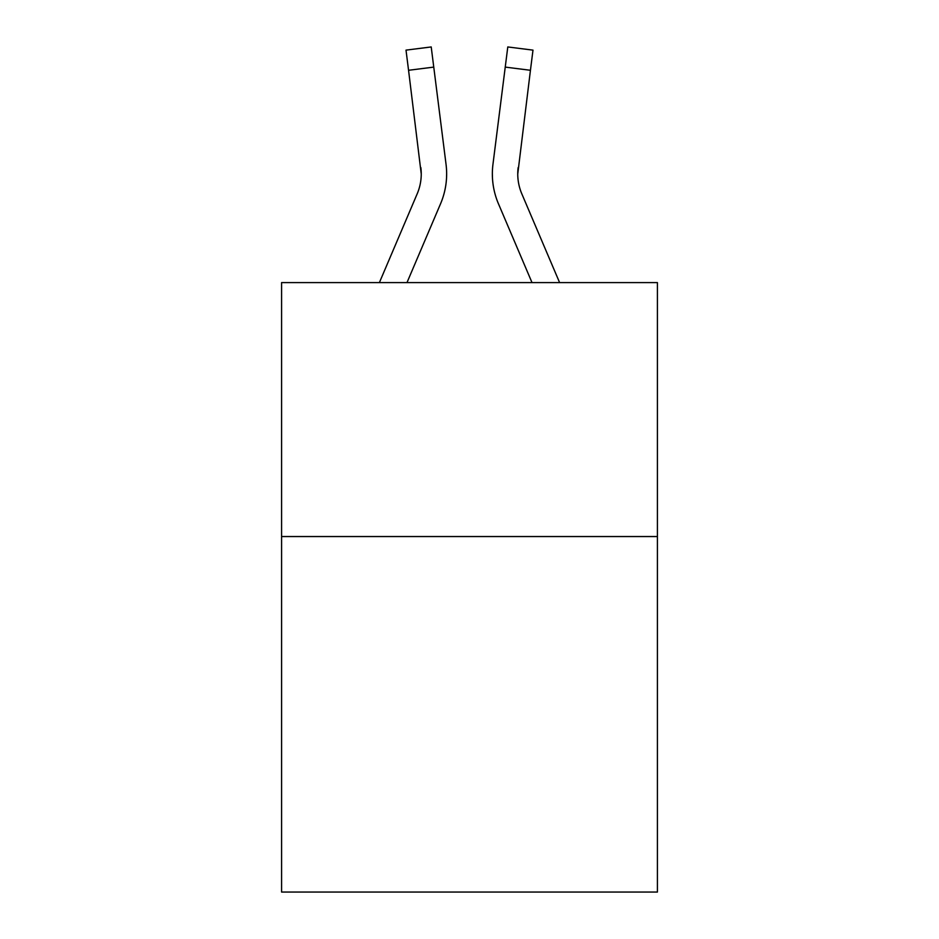 <?xml version="1.0" encoding="UTF-8"?>
<svg xmlns="http://www.w3.org/2000/svg" width="939" height="939" viewBox="0 0 939 939"><rect width="100%" height="100%" fill="white"/><g stroke="black" fill="none" stroke-linecap="round" stroke-linejoin="round"><path stroke-width="1.41" d="M657.417 536.545L657.417 892.05L281.583 892.05L281.583 282.604L657.417 282.604L657.417 536.545L281.583 536.545M440.555 203.763L406.986 282.604L440.555 203.763A76.176 76.176 0 0 0 446.048 164.372L433.759 67.103L408.559 70.284L406.012 50.131L431.212 46.95L433.759 67.103M445.661 161.32L446.048 164.372L445.661 161.32M559.609 282.604L521.802 193.81A50.788 50.788 0 0 1 517.753 174.008L530.441 70.284L505.241 67.103L507.788 46.95L532.988 50.131L507.788 46.95L532.988 50.131L507.788 46.95L532.988 50.131L507.788 46.95L532.988 50.131L507.788 46.95L532.988 50.131L507.788 46.95L532.988 50.131L507.788 46.95L532.988 50.131L507.788 46.95L532.988 50.131L507.788 46.95L532.988 50.131L507.788 46.95L532.988 50.131L507.788 46.95L532.988 50.131L507.788 46.95L532.988 50.131L507.788 46.95L532.988 50.131L507.788 46.95L532.988 50.131L507.788 46.95L532.988 50.131L507.788 46.95L532.988 50.131L507.788 46.95L532.988 50.131L507.788 46.95L532.988 50.131L507.788 46.95L532.988 50.131L507.788 46.95L532.988 50.131L507.788 46.95L532.988 50.131L507.788 46.95L532.988 50.131L507.788 46.95L532.988 50.131L507.788 46.95L532.988 50.131L507.788 46.95L532.988 50.131L507.788 46.95L532.988 50.131L507.788 46.95L532.988 50.131L507.788 46.95L532.988 50.131L507.788 46.95L532.988 50.131L507.788 46.95L532.988 50.131L530.441 70.284M498.445 203.763L532.014 282.604L498.445 203.763A76.176 76.176 0 0 1 492.952 164.372L505.241 67.103M446.553 177.612L446.647 174.513L446.553 177.612M521.802 193.81A50.788 50.788 0 0 1 517.753 174.008A50.788 50.788 0 0 0 521.802 193.81A50.788 50.788 0 0 1 517.753 174.008A50.788 50.788 0 0 0 521.802 193.81A50.788 50.788 0 0 1 517.753 174.008A50.788 50.788 0 0 0 521.802 193.81A50.788 50.788 0 0 1 517.753 174.008A50.788 50.788 0 0 0 521.802 193.81A50.788 50.788 0 0 1 517.753 174.008A50.788 50.788 0 0 0 521.802 193.81A50.788 50.788 0 0 1 517.753 174.008A50.788 50.788 0 0 0 521.802 193.81A50.788 50.788 0 0 1 517.753 174.008A50.788 50.788 0 0 0 521.802 193.81A50.788 50.788 0 0 1 517.753 174.008A50.788 50.788 0 0 0 521.802 193.81A50.788 50.788 0 0 1 517.753 174.008A50.788 50.788 0 0 0 521.802 193.81A50.788 50.788 0 0 1 517.753 174.008A50.788 50.788 0 0 0 521.802 193.81A50.788 50.788 0 0 1 517.753 174.008A50.788 50.788 0 0 0 521.802 193.81A50.788 50.788 0 0 1 517.753 174.008A50.788 50.788 0 0 0 521.802 193.81A50.788 50.788 0 0 1 517.753 174.008A50.788 50.788 0 0 0 521.802 193.81A50.788 50.788 0 0 1 517.753 174.008A50.788 50.788 0 0 0 521.802 193.81A50.788 50.788 0 0 1 517.753 174.008A50.788 50.788 0 0 0 521.802 193.81A50.788 50.788 0 0 1 517.753 174.008A50.788 50.788 0 0 0 521.802 193.81A50.788 50.788 0 0 1 517.753 174.008L518.152 167.553A50.788 50.788 0 0 0 521.802 193.81A50.788 50.788 0 0 1 517.753 174.008L518.152 167.553M379.391 282.604L417.198 193.81A50.788 50.788 0 0 0 421.247 174.02L408.559 70.284M417.198 193.81A50.788 50.788 0 0 0 421.247 174.02A50.788 50.788 0 0 1 417.198 193.81A50.788 50.788 0 0 0 421.247 174.02A50.788 50.788 0 0 1 417.198 193.81A50.788 50.788 0 0 0 420.848 167.553L421.247 174.008M446.647 173.879L446.553 177.635L446.647 173.879M492.447 177.635L492.353 173.879"/></g></svg>
